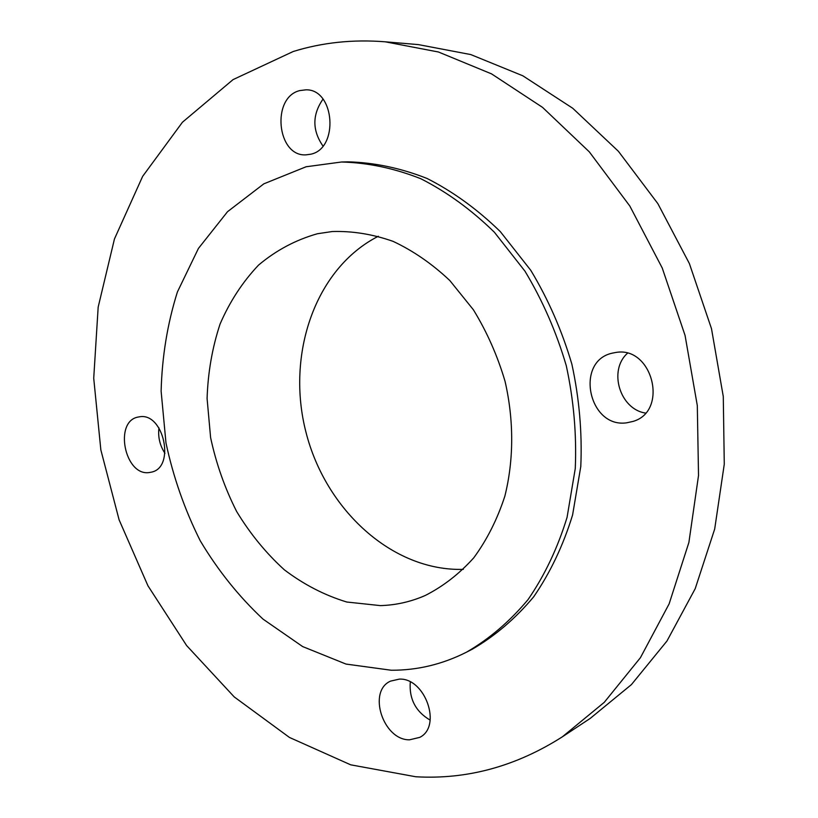 <?xml version="1.0" encoding="UTF-8"?>
<svg xmlns="http://www.w3.org/2000/svg" width="818" height="818" viewBox="0 0 818 818"><rect width="100%" height="100%" fill="white"/><g stroke="black" fill="none" stroke-linecap="round" stroke-linejoin="round"><path stroke-width="1.23" d="M149.285 472.538L151.35 472.16C175.727 467.579 163.743 411.986 139.387 416.832L138.334 417.016C113.62 420.943 124.622 476.424 149.285 472.538M409.532 739.82L419.716 737.386C442.323 726.415 425.115 677.631 399.276 679.124L390.534 681.128C367.272 691.179 383.09 740.27 409.532 739.82M626.68 422.814L632.958 421.434C669.083 411.27 652.488 345.472 615.565 352.517L612.355 353.141C574.604 361.065 588.531 428.448 626.68 422.814M310.564 154.244C339.041 148.968 335.002 89.142 306.004 89.816L299.807 90.583C270.983 97.352 276.954 156.974 306.065 154.847L310.564 154.244M391.301 670.249L346.004 664.073L302.64 646.568L262.987 619.093C238.795 596.445 217.874 570.33 200.226 540.749C184.715 509.737 173.304 477.119 165.972 442.906L161.126 391.229C162.015 356.75 167.434 323.672 177.394 291.985L198.426 248.437L227.527 211.698L263.836 183.835L306.075 166.77L341.495 162.005C367.803 162.68 394.225 168.252 420.759 178.702C446.894 191.964 471.434 209.807 494.379 232.23L524.941 271.136C542.569 300.421 556.352 331.955 566.281 365.718C573.725 400.114 576.721 434.399 575.269 468.55L567.068 517.344C557.661 548.009 544.655 575.422 528.06 599.584C509.778 621.465 489.246 638.991 466.475 652.191C442.415 664.328 417.364 670.341 391.301 670.249M415.779 776.763L350.677 764.82L289.439 737.437L234.204 696.895L186.627 645.566L147.956 585.8L119.111 519.839L100.849 449.92L93.722 378.243L98.17 307.108L114.459 238.948L142.639 176.371L182.434 122.24L233.089 79.591L293.212 51.514C322.272 42.495 352.916 39.254 385.145 41.8L438.468 52.004L491.577 73.896L542.549 107.383L589.297 151.841L629.809 206.003L662.232 267.997L685.065 335.431L697.304 405.575L698.521 475.514L688.889 542.467L669.124 603.878L640.422 657.692L604.267 702.335L562.355 736.824C515.902 766.394 467.047 779.707 415.779 776.763M317.415 233.743L332.282 231.535C352.394 230.901 372.671 234.183 393.09 241.361C413.223 250.799 432.139 263.856 449.828 280.543L473.366 309.746C486.925 331.852 497.487 355.707 505.054 381.331C514.011 420.36 513.857 460.217 504.829 496.25C497.283 519.379 486.935 539.89 473.765 557.815C459.276 573.899 443.049 586.486 425.084 595.565C410.687 601.823 395.779 605.177 380.36 605.606L346.801 602.028C324.695 595.32 303.897 584.604 284.398 569.86C266.034 553.162 250.114 533.704 236.637 511.485C224.807 488.111 216.126 463.479 210.604 437.589L207.087 398.53C207.936 372.517 212.261 347.691 220.062 324.061C229.786 301.566 242.619 281.913 258.539 265.114C276.044 250.369 295.666 239.909 317.415 233.743M463.305 569.369C392.2 571.393 325.482 509.645 305.942 432.088C285.973 354.654 314.971 268.498 378.366 236.238M164.95 453.325C159.878 445.565 157.874 437.088 158.948 427.886M430.176 720.147C415.656 711.588 409.02 698.869 410.278 681.977M645.422 413.059C619.85 409.174 608.193 370.472 627.386 353.335M322.936 145.982C312.179 130.348 312.2 114.735 322.987 99.142M385.145 41.8L418.397 44.612L470.779 54.571L522.855 75.808L572.723 108.252L618.377 151.269L657.846 203.621L689.37 263.529L711.496 328.693L723.276 396.505L724.278 464.184L714.687 529.052L695.208 588.674L666.956 641.026L631.414 684.615L590.187 718.429L562.355 736.824M341.495 162.005L347.987 161.841C374.215 162.516 400.554 168.048 426.996 178.436C453.039 191.627 477.487 209.357 500.33 231.627L530.759 270.298C548.305 299.398 562.017 330.728 571.894 364.286C579.287 398.478 582.252 432.548 580.79 466.495L572.58 515.013C563.193 545.514 550.217 572.784 533.663 596.833C515.432 618.602 494.951 636.067 472.242 649.226L466.475 652.191"/></g></svg>
